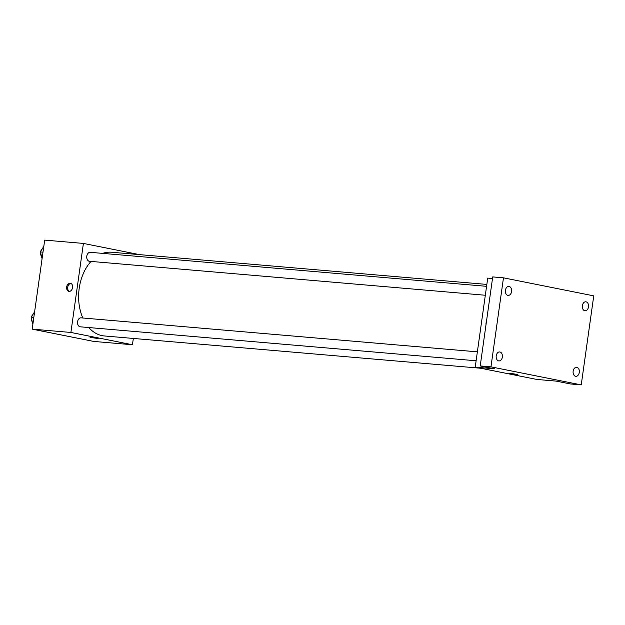 <?xml version="1.0" encoding="UTF-8"?>
<svg xmlns="http://www.w3.org/2000/svg" width="625" height="625" viewBox="0 0 625 625"><rect width="100%" height="100%" fill="white"/><g stroke="black" fill="none" stroke-linecap="round" stroke-linejoin="round"><path stroke-width="0.94" d="M133.328 338.445L132.445 344.75L93.734 341.43L32.18 329.133L44.695 240.109L83.406 243.43L139.414 254.617M132.445 344.75L70.891 332.453L32.18 329.133M91.32 337.398L98.227 338.531L91.32 337.398M91.023 261.422A42.023 29.195 94.9 0 0 79.203 288.352A42.023 29.195 94.9 0 0 82.828 317.992M88.805 327.547A42.023 29.195 94.9 0 0 104.328 335.953L480.758 368.25M486.844 284.422L111.516 252.227A42.023 29.195 94.9 0 0 102.68 253.383M70.891 332.453L83.406 243.43M477.367 351.844L81.055 317.844A4.5 3.125 94.9 0 0 77.594 321.711A4.5 3.125 94.9 0 0 80.281 326.812L476.109 360.773M485.32 295.25L89.492 261.289A4.5 3.125 -85.1 0 1 86.758 256.539A4.5 3.125 -85.1 0 1 90.266 252.32L486.578 286.32M72.578 287.547A4.125 2.961 101.3 0 1 68.812 291.344A4.125 2.961 101.3 0 1 66.719 286.719A4.125 2.961 101.3 0 1 70.43 283.25A4.125 2.961 101.3 0 1 72.578 287.547M69.344 291.383A4.125 2.961 101.3 0 1 67.75 286.922A4.125 2.961 101.3 0 1 70.938 283.414M98.227 338.531L90.055 337.383M581.234 384.891L490.961 366.859L503.477 277.828L593.75 295.867L581.234 384.891L570.484 383.969L556.125 381.102L536.766 379.438L475.219 367.148L487.727 278.117L492.5 278.523M490.961 366.859L480.211 365.938L492.727 276.906L503.477 277.828M475.219 367.148L494.57 368.805L480.211 365.938M510.695 373.375L517.609 374.516L510.695 373.375M486.031 324.508A4.125 2.961 101.3 0 1 486.445 321.578M517.609 374.508L509.43 373.359M584.805 310.734A4.5 3.125 -85.1 0 1 582.328 305.844A4.5 3.125 -85.1 0 1 585.812 301.797A4.5 3.125 -85.1 0 1 586.055 301.836A4.5 3.125 -85.1 0 1 588.531 306.727A4.5 3.125 -85.1 0 1 585.047 310.773A4.5 3.125 -85.1 0 1 584.805 310.734M507.867 295.367A4.5 3.125 -85.1 0 1 505.391 290.477A4.5 3.125 -85.1 0 1 508.875 286.43A4.5 3.125 -85.1 0 1 509.117 286.461A4.5 3.125 -85.1 0 1 511.594 291.359A4.5 3.125 -85.1 0 1 508.109 295.398A4.5 3.125 -85.1 0 1 507.867 295.367M498.656 360.891A4.5 3.125 -85.1 0 1 496.188 356A4.5 3.125 -85.1 0 1 499.672 351.953A4.5 3.125 -85.1 0 1 499.906 351.992A4.5 3.125 -85.1 0 1 502.383 356.883A4.5 3.125 -85.1 0 1 498.898 360.922A4.5 3.125 -85.1 0 1 498.656 360.891M575.594 376.258A4.5 3.125 -85.1 0 1 573.125 371.367A4.5 3.125 -85.1 0 1 576.609 367.32A4.5 3.125 -85.1 0 1 576.844 367.359A4.5 3.125 -85.1 0 1 579.32 372.25A4.5 3.125 -85.1 0 1 575.836 376.297A4.5 3.125 -85.1 0 1 575.594 376.258M42.078 258.719L40.461 251.953L43.836 246.195M43 252.172L40.461 251.953M40.547 252.328A4.5 3.125 94.9 0 0 41.5 256.32M42.211 248.977A4.5 3.125 94.9 0 0 40.688 251.562M32.867 324.242L31.25 317.484L34.625 311.719M33.789 317.695L31.25 317.484M31.336 317.852A4.5 3.125 94.9 0 0 32.297 321.844M33 314.5A4.5 3.125 94.9 0 0 31.477 317.086"/></g></svg>
